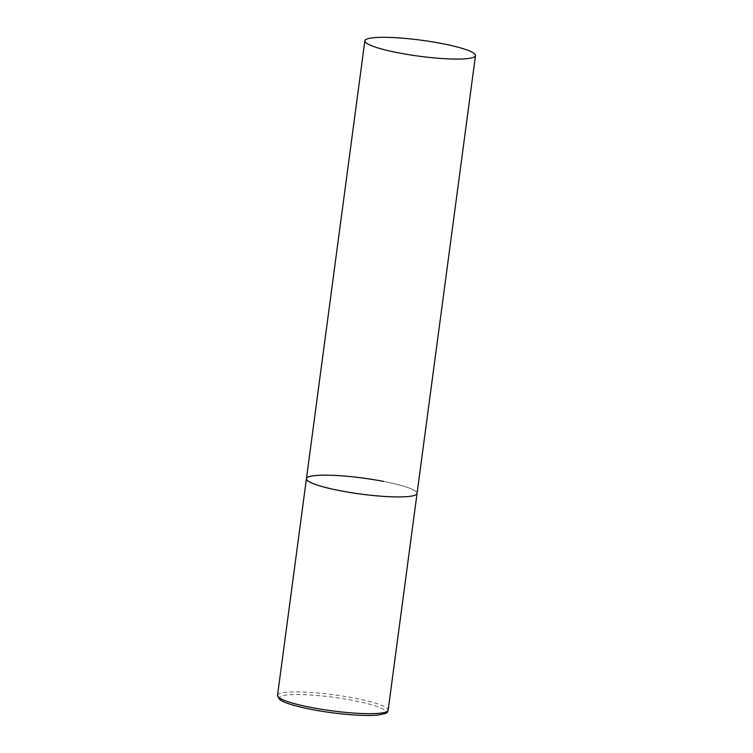 <?xml version="1.0" encoding="UTF-8"?>
<svg xmlns="http://www.w3.org/2000/svg" width="753" height="753" viewBox="0 0 753 753"><rect width="100%" height="100%" fill="white"/><g stroke="black" fill="none" stroke-linecap="round" stroke-linejoin="round"><path stroke-width="0.56" stroke-dasharray="3.77 2.82" d="M383.701 481.44A55.807 8.076 -172.4 0 1 417.058 493.431A55.807 8.076 7.6 0 0 373.479 479.623A55.807 8.076 7.6 0 0 310.97 476.188A55.807 8.076 7.6 0 0 306.433 478.673M277.518 695.405A55.807 8.076 -172.4 0 1 354.785 698.172A55.807 8.076 -172.4 0 1 388.143 710.164M311.46 709.401A53.576 7.756 -172.4 0 1 283.787 695.508A53.576 7.756 -172.4 0 1 353.609 700.554A53.576 7.756 -172.4 0 1 381.291 714.446A53.576 7.756 -172.4 0 1 311.46 709.401"/><path stroke-width="1.13" d="M475.482 55.581A55.807 8.076 7.6 0 0 431.902 41.773A55.807 8.076 7.6 0 0 369.384 38.337A55.807 8.076 7.6 0 0 364.857 40.813A55.807 8.076 7.6 0 0 408.437 54.621A55.807 8.076 7.6 0 0 470.954 58.056A55.807 8.076 7.6 0 0 475.482 55.581L388.143 710.164A55.807 8.076 -172.4 0 1 310.876 707.396A55.807 8.076 -172.4 0 1 277.518 695.405L306.433 478.673A55.807 8.076 7.6 0 0 350.013 492.481A55.807 8.076 7.6 0 0 412.531 495.916A55.807 8.076 7.6 0 0 417.058 493.431A55.807 8.076 -172.4 0 1 339.801 490.655A55.807 8.076 -172.4 0 1 306.433 478.673A55.807 8.076 -172.4 0 1 383.701 481.44M277.518 695.405L279.457 699.349L282.629 701.307C287.74 703.886 297.303 706.587 311.328 709.401C334.53 713.976 364.132 716.536 377.724 715.068C391.221 712.78 386.12 711.924 388.143 710.164M306.433 478.673L364.857 40.813"/></g></svg>
